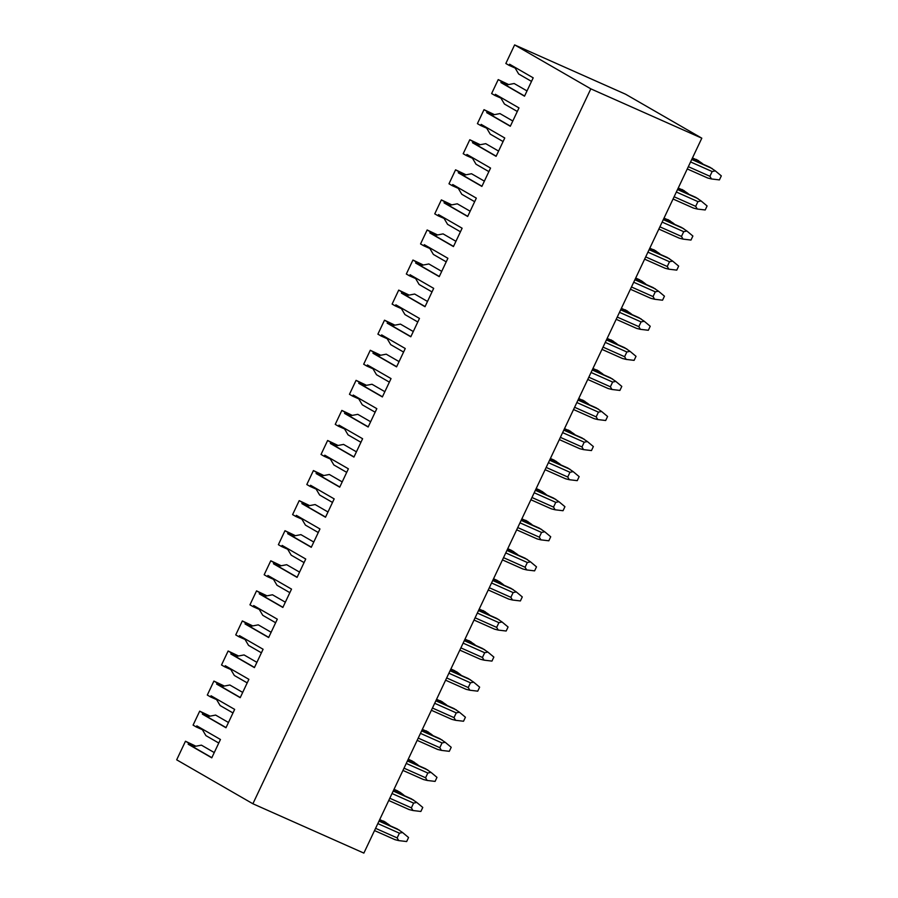 <?xml version="1.0" encoding="UTF-8"?>
<svg xmlns="http://www.w3.org/2000/svg" width="898" height="898" viewBox="0 0 898 898"><rect width="100%" height="100%" fill="white"/><g stroke="black" fill="none" stroke-linecap="round" stroke-linejoin="round"><path stroke-width="1.35" d="M701.809 138.18L625.614 94.234L514.621 44.9L590.828 88.846L701.809 138.18L363.87 853.1L252.888 803.766L176.682 759.82L185.471 741.232L195.921 746.204M709.959 167.275L715.313 170.878L712.148 171.54L709.914 176.277L711.497 178.96L707.714 178.017L687.273 168.936L707.714 178.017M715.313 170.878L721.319 175.873L719.41 179.903L711.497 178.96M696.332 159.417L701.686 163.021L700.238 162.953M701.686 163.021L703.168 164.244M695.748 197.347L701.102 200.95L697.926 201.612L695.692 206.349L697.275 209.032L693.503 208.1L673.062 199.008L693.503 208.1M701.102 200.95L707.096 205.956L705.199 209.975L697.275 209.032M682.11 189.489L687.475 193.092L686.027 193.025M687.475 193.092L688.946 194.327M681.526 227.418L686.88 231.022L683.715 231.684L681.481 236.421L683.064 239.115L679.281 238.172L658.84 229.08L679.281 238.172M686.88 231.022L692.886 236.028L690.977 240.058L683.064 239.115M667.899 219.561L673.253 223.164L671.805 223.097M673.253 223.164L674.735 224.399M667.394 257.535L649.209 249.453L667.349 257.513L672.669 261.105L669.504 261.756L667.259 266.493L668.842 269.187L665.07 268.244L644.629 259.163M644.618 259.163L665.07 268.244M672.669 261.105L678.664 266.1L676.766 270.13L668.842 269.187M653.688 249.633L659.042 253.236L657.594 253.169M659.042 253.236L660.513 254.471M653.093 287.573L658.447 291.176L655.282 291.839L653.048 296.576L654.631 299.259L650.848 298.316L630.407 289.235L650.848 298.316M658.447 291.176L664.453 296.172L662.544 300.201L654.631 299.259M639.556 279.749L635.705 278.032L641.7 280.984L644.82 283.319L643.372 283.252M644.82 283.319L646.302 284.543M638.882 317.645L644.236 321.248L641.071 321.911L638.826 326.648L640.409 329.33L636.637 328.399L616.196 319.306L636.637 328.399M644.236 321.248L650.231 326.255L648.334 330.273L640.409 329.33M625.255 309.788L630.609 313.391L629.161 313.323M630.609 313.391L632.08 314.626M624.66 347.717L630.014 351.32L626.849 351.982L624.615 356.719L626.198 359.413L622.415 358.47L601.974 349.378L622.415 358.47M624.705 347.728L606.565 339.68L624.705 347.739M630.014 351.32L636.02 356.326L634.111 360.356L626.198 359.413M611.033 339.859L616.387 343.463L614.939 343.395M616.387 343.463L617.869 344.697M610.449 377.8L615.804 381.403L612.638 382.054L610.393 386.791L611.987 389.485L608.204 388.542L587.763 379.461L608.204 388.542M615.804 381.403L621.798 386.398L619.901 390.428L611.987 389.485M596.822 369.931L602.176 373.534L600.728 373.467M602.176 373.534L603.647 374.769M596.227 407.872L601.593 411.475L598.416 412.137L596.182 416.874L597.765 419.557L593.982 418.614L573.541 409.533L593.982 418.614M601.593 411.475L607.587 416.47L605.679 420.5L597.765 419.557M582.6 400.014L587.954 403.617L586.506 403.55M587.954 403.617L589.436 404.841M582.016 437.943L587.371 441.547L584.205 442.209L581.96 446.946L583.554 449.629L579.771 448.697L559.331 439.605L579.771 448.697M587.371 441.547L593.365 446.553L591.468 450.572L583.554 449.629M568.389 430.086L573.743 433.689L572.295 433.622M573.743 433.689L575.225 434.924M549.699 459.967L567.839 468.026L573.16 471.618L569.983 472.281L567.749 477.018L569.332 479.712L565.549 478.769L545.108 469.676M545.108 469.688L565.549 478.769M573.16 471.618L579.154 476.625L577.246 480.654L569.332 479.712M554.167 460.158L559.521 463.761L558.073 463.694M554.212 460.169L550.407 458.485L554.212 460.169M559.521 463.761L561.003 464.996M553.583 498.098L558.938 501.701L555.772 502.352L553.527 507.089L555.121 509.783L551.338 508.84L530.898 499.759L551.406 508.874M558.938 501.701L564.943 506.697L563.035 510.726L555.121 509.783M540.035 490.274L536.185 488.557L542.19 491.509L545.311 493.833L543.862 493.765M545.311 493.833L546.792 495.067M539.372 528.17L544.727 531.773L541.55 532.435L539.316 537.172L540.899 539.855L537.127 538.912L516.676 529.831L537.127 538.912M544.727 531.773L550.721 536.768L548.824 540.798L540.899 539.855M525.734 520.301L531.088 523.916L529.64 523.848M531.088 523.916L532.57 525.139M525.15 558.242L530.505 561.845L527.339 562.507L525.094 567.244L526.688 569.927L522.905 568.995L502.465 559.903L522.905 568.995M525.195 558.253L507.056 550.193L525.195 558.253M530.505 561.845L536.51 566.851L534.602 570.87L526.688 569.927M511.523 550.384L516.878 553.987L515.43 553.92M507.752 548.7L511.602 550.418L507.752 548.712M516.878 553.987L518.359 555.222M511.018 588.358L492.834 580.276L510.973 588.325L516.294 591.917L513.117 592.579L510.883 597.316L512.466 600.01L508.695 599.067L488.243 589.975L508.695 599.067M516.294 591.917L522.288 596.923L520.391 600.942L512.466 600.01M497.391 580.49L493.541 578.783L499.535 581.736L502.656 584.059L501.219 583.992M502.656 584.059L504.137 585.294M496.717 618.396L502.072 622L498.906 622.651L496.661 627.388L498.255 630.082L494.472 629.139L474.032 620.058L494.472 629.139M502.072 622L508.077 626.995L506.169 631.025L498.255 630.082M483.09 610.528L488.445 614.131L486.997 614.064M488.445 614.131L489.926 615.366M482.507 648.468L487.861 652.071L484.684 652.734L482.451 657.459L484.033 660.153L480.262 659.211L459.81 650.13L480.262 659.211M487.861 652.071L493.855 657.067L491.958 661.096L484.033 660.153M468.868 640.6L474.234 644.214L472.786 644.135M474.234 644.214L475.704 645.438M468.374 678.574L450.19 670.492L468.329 678.551L473.639 682.143L470.473 682.806L468.24 687.542L469.822 690.225L466.04 689.294L445.599 680.201L466.04 689.294M473.639 682.143L479.644 687.15L477.736 691.168L469.822 690.225M454.747 670.716L450.886 669.01L456.891 671.951L460.012 674.286L458.564 674.218M460.012 674.286L461.493 675.52M454.074 708.612L459.428 712.215L456.251 712.877L454.018 717.614L455.6 720.308L451.829 719.365L431.377 710.273L451.829 719.365M459.428 712.215L465.422 717.221L463.525 721.24L455.6 720.308M440.435 700.754L445.801 704.358L444.353 704.29M445.801 704.358L447.271 705.592M439.852 738.684L445.206 742.298L442.041 742.949L439.807 747.686L441.389 750.38L437.607 749.437L417.166 740.345L437.607 749.437M445.206 742.298L451.211 747.293L449.303 751.323L441.389 750.38M426.224 730.826L431.579 734.429L430.131 734.362M431.579 734.429L433.061 735.664M425.641 768.767L430.995 772.37L427.83 773.021L425.585 777.758L427.167 780.452L423.396 779.509L402.955 770.428M402.944 770.428L423.396 779.509M430.995 772.37L436.989 777.365L435.092 781.395L427.167 780.452M412.014 760.898L417.368 764.501L415.92 764.434M412.047 760.92L408.242 759.225L412.047 760.92M417.368 764.501L418.838 765.736M411.419 798.838L416.773 802.442L413.608 803.104L411.374 807.841L412.957 810.524L409.174 809.581L388.733 800.5L409.174 809.581M416.773 802.442L422.778 807.448L420.87 811.466L412.957 810.524M397.881 791.015L394.031 789.308L400.025 792.249L403.146 794.584L401.698 794.517M403.146 794.584L404.628 795.819M397.208 828.91L402.562 832.513L399.397 833.176L397.152 837.913L398.734 840.607L394.963 839.664L374.522 830.571L394.963 839.664M402.562 832.513L408.556 837.52L406.659 841.538L398.734 840.607M383.581 821.053L388.935 824.656L387.487 824.589M388.935 824.656L390.406 825.891M514.621 44.9L505.843 63.489L509.054 65.341L509.593 64.218L533.199 77.834L524.522 96.187L500.916 82.571L501.443 81.449L498.222 79.596L491.621 93.56L494.843 95.424L495.37 94.301L518.988 107.917L510.311 126.27L486.694 112.643L487.232 111.52L484.011 109.668L477.41 123.643L480.621 125.496L481.16 124.373L504.766 137.989L496.089 156.342L472.483 142.726L473.01 141.603L469.8 139.74L463.188 153.715L466.41 155.567L466.938 154.445L490.555 168.061L481.878 186.414L458.272 172.798L458.799 171.675L455.578 169.812L448.978 183.787L452.199 185.639L452.727 184.517L476.333 198.132L467.667 216.485L444.05 202.869L444.577 201.747L441.367 199.895L434.755 213.859L437.977 215.722L438.505 214.588L462.122 228.215L453.445 246.568L429.839 232.941L430.366 231.819L427.145 229.967L420.545 243.942L423.766 245.794L424.294 244.671L447.9 258.287L439.234 276.64L415.617 263.024L416.144 261.89L412.934 260.038L406.323 274.013L409.544 275.866L410.072 274.743L433.689 288.359L425.012 306.712L401.406 293.096L401.934 291.973L398.712 290.11L392.112 304.085L395.333 305.937L395.861 304.815L419.467 318.431L410.801 336.784L387.184 323.168L387.723 322.045L384.501 320.193L377.89 334.157L381.111 336.02L381.65 334.887L405.256 348.514L396.579 366.867L372.973 353.24L373.501 352.117L370.279 350.265L363.679 364.229L366.9 366.092L367.428 364.97L391.045 378.586L382.368 396.938L358.751 383.323L359.29 382.189L356.068 380.337L349.457 394.312L352.678 396.164L353.217 395.041L376.823 408.657L368.146 427.01L344.54 413.394L345.068 412.272L341.846 410.408L335.246 424.384L338.467 426.236L338.995 425.113L362.612 438.729L353.935 457.082L330.318 443.466L330.857 442.344L327.635 440.491L321.024 454.455L324.245 456.319L324.784 455.185L348.39 468.812L339.713 487.165L316.107 473.538L316.635 472.415L313.413 470.563L306.813 484.527L310.034 486.39L310.562 485.268L334.179 498.884L325.503 517.237L301.885 503.621L302.424 502.487L299.202 500.635L292.602 514.61L295.812 516.462L296.351 515.34L319.957 528.956L311.28 547.309L287.674 533.693L288.202 532.57L284.98 530.707L278.38 544.682L281.602 546.534L282.129 545.412L305.747 559.027L297.07 577.38L273.452 563.764L273.991 562.642L270.769 560.779L264.169 574.754L267.38 576.617L267.918 575.483L291.524 589.11L282.848 607.452L259.241 593.836L259.769 592.714L256.547 590.862L249.947 604.825L253.169 606.689L253.696 605.566L277.314 619.182L268.637 637.535L245.019 623.919L245.558 622.785L242.337 620.933L235.736 634.908L238.947 636.761L239.485 635.638L263.092 649.254L254.415 667.607L230.808 653.991L231.336 652.868L228.126 651.005L221.514 664.98L224.736 666.832L225.263 665.71L248.881 679.326L240.204 697.679L216.598 684.063L217.125 682.94L213.904 681.077L207.303 695.052L210.525 696.915L211.052 695.782L234.659 709.398L225.982 727.75L202.376 714.135L202.903 713.012L199.693 711.16L193.081 725.124L196.303 726.987L196.83 725.865L220.448 739.481L211.771 757.833L188.165 744.218L188.692 743.084L185.471 741.232M498.222 79.596L508.672 84.569M484.011 109.668L494.461 114.641M469.8 139.74L480.239 144.713M455.578 169.812L466.028 174.796M441.367 199.895L451.806 204.867M427.145 229.967L437.595 234.939M412.934 260.038L423.373 265.011M398.712 290.11L409.162 295.094M384.501 320.193L394.94 325.166M370.279 350.265L380.73 355.238M356.068 380.337L366.507 385.309M341.846 410.408L352.297 415.392M327.635 440.491L338.075 445.464M313.413 470.563L323.864 475.536M299.202 500.635L309.642 505.608M284.98 530.707L295.431 535.691M270.769 560.779L281.22 565.762M256.547 590.862L266.998 595.834M242.337 620.933L252.787 625.906M228.126 651.005L238.565 655.989M213.904 681.077L224.354 686.061M199.693 711.16L210.132 716.133M590.828 88.846L252.888 803.766M188.692 743.084L195.775 746.238M188.165 744.218L193.631 746.642M211.849 757.665L192.969 746.777L201.41 745.149L214.263 752.569M509.054 65.341L515.149 68.057M524.6 96.03L505.72 85.13L514.161 83.514L527.014 90.922M500.916 82.571L506.393 85.007M487.232 111.52L494.315 114.675M486.694 112.643L492.171 115.079M510.39 126.102L491.509 115.213L499.95 113.586L512.803 121.005M473.01 141.603L480.093 144.746M472.483 142.726L477.961 145.162M496.167 156.173L477.287 145.285L485.728 143.669L498.581 151.077M458.799 171.675L465.882 174.818M458.272 172.798L463.738 175.233M481.957 186.245L463.076 175.357L471.517 173.741L484.37 181.149M444.577 201.747L451.66 204.89M444.05 202.869L449.528 205.305M467.735 216.328L448.854 205.429L457.295 203.812L470.148 211.221M430.366 231.819L437.449 234.973M429.839 232.941L435.306 235.377M453.524 246.4L434.643 235.512L443.084 233.884L455.937 241.304M416.144 261.89L423.227 265.045M415.617 263.024L421.095 265.449M439.302 276.472L420.421 265.584L428.862 263.956L441.715 271.376M401.934 291.973L409.017 295.116M401.406 293.096L406.873 295.532M425.091 306.544L406.21 295.655L414.651 294.039L427.504 301.447M387.723 322.045L394.794 325.188M387.184 323.168L392.662 325.604M410.88 336.627L391.988 325.727L400.429 324.111L413.282 331.519M373.501 352.117L380.584 355.271M372.973 353.24L378.44 355.675M396.658 366.698L377.777 355.81L386.219 354.182L399.071 361.602M359.29 382.189L366.362 385.343M358.751 383.323L364.229 385.747M382.447 396.77L363.555 385.882L371.996 384.254L384.849 391.674M345.068 412.272L352.151 415.415M344.54 413.394L350.007 415.83M368.225 426.842L349.344 415.954L357.786 414.337L370.638 421.746M330.857 442.344L337.929 445.487M330.318 443.466L335.796 445.902M354.014 456.925L335.122 446.025L343.564 444.409L356.416 451.817M316.635 472.415L323.718 475.57M316.107 473.538L321.574 475.974M339.792 486.997L320.912 476.108L329.353 474.481L342.205 481.9M302.424 502.487L309.507 505.641M301.885 503.621L307.363 506.045M325.581 517.068L306.689 506.18L315.131 504.553L327.983 511.972M288.202 532.57L295.285 535.713M287.674 533.693L293.152 536.128M311.359 547.14L292.479 536.252L300.92 534.636L313.772 542.044M273.991 562.642L281.074 565.785M273.452 563.764L278.93 566.2M297.148 577.223L278.257 566.324L286.698 564.707L299.562 572.116M259.769 592.714L266.852 595.868M259.241 593.836L264.719 596.272M282.926 607.295L264.046 596.407L272.487 594.779L285.339 602.199M245.558 622.785L252.641 625.94M245.019 623.919L250.497 626.344M268.715 637.367L249.835 626.478L258.276 624.851L271.129 632.271M231.336 652.868L238.419 656.011M230.808 653.991L236.286 656.427M254.493 667.439L235.613 656.55L244.054 654.934L256.907 662.342M217.125 682.94L224.208 686.083M216.598 684.063L222.064 686.499M240.282 697.522L221.402 686.622L229.843 685.006L242.696 692.414M202.903 713.012L209.986 716.155M202.376 714.135L207.853 716.57M226.06 727.593L207.18 716.705L215.621 715.077L228.474 722.486M196.303 726.987L202.398 729.692M201.826 728.738L205.911 735.619L218.764 743.039M216.048 698.666L220.122 705.547L232.986 712.956M210.525 696.915L216.609 699.621M230.258 668.595L234.344 675.476L247.197 682.884M224.736 666.832L230.831 669.538M244.481 638.512L248.555 645.393L261.408 652.812M238.947 636.761L245.042 639.466M258.691 608.44L262.777 615.321L275.63 622.741M253.169 606.689L259.264 609.394M272.913 578.368L276.988 585.249L289.841 592.658M267.38 576.617L273.475 579.322M287.124 548.296L291.21 555.177L304.063 562.586M281.602 546.534L287.686 549.25M301.346 518.213L305.421 525.106L318.274 532.514M295.812 516.462L301.908 519.167M315.557 488.142L319.643 495.023L332.496 502.442M310.034 486.39L316.118 489.096M329.779 458.07L333.854 464.951L346.707 472.359M324.245 456.319L330.341 459.024M343.99 427.998L348.076 434.879L360.929 442.287M338.467 426.236L344.551 428.952M358.212 397.926L362.287 404.807L375.139 412.216M352.678 396.164L358.773 398.869M372.423 367.843L376.509 374.724L389.362 382.144M366.9 366.092L372.984 368.797M386.634 337.771L390.72 344.652L403.572 352.061M381.111 336.02L387.206 338.726M400.856 307.7L404.942 314.581L417.795 321.989M395.333 305.937L401.417 308.654M415.067 277.628L419.153 284.509L432.005 291.917M409.544 275.866L415.639 278.571M429.289 247.545L433.375 254.426L446.227 261.846M423.766 245.794L429.85 248.499M443.5 217.473L447.586 224.354L460.438 231.774M437.977 215.722L444.072 218.427M457.722 187.401L461.796 194.282L474.66 201.691M452.199 185.639L458.283 188.356M471.933 157.33L476.019 164.211L488.871 171.619M466.41 155.567L472.505 158.273M486.155 127.247L490.229 134.128L503.082 141.547M480.621 125.496L486.716 128.201M500.366 97.175L504.452 104.056L517.304 111.475M494.843 95.424L500.938 98.129M531.515 81.392L518.662 73.984L514.588 67.103M501.443 81.449L508.526 84.592M710.049 167.309L691.864 159.227L710.004 167.286M712.193 168.555L691.752 159.462M709.914 176.277L688.339 166.68M712.148 171.54L690.573 161.943M698.565 160.686L692.459 157.969M695.827 197.392L677.642 189.298L695.782 197.358M697.982 198.626L677.53 189.534M695.692 206.349L674.117 196.763M697.926 201.612L676.362 192.026M684.343 190.769L678.237 188.052M681.616 227.463L663.431 219.381L681.571 227.441M683.76 228.698L663.319 219.617M681.481 236.421L659.907 226.835M683.715 231.684L662.14 222.098M670.133 220.841L664.026 218.124M669.549 258.77L649.097 249.689M667.259 266.493L645.684 256.907M669.504 261.756L647.929 252.17M655.91 250.912L649.804 248.196M653.183 287.607L634.998 279.525L653.138 287.584M655.327 288.853L634.886 279.761M653.048 296.576L631.474 286.978M655.282 291.839L633.707 282.241M641.7 280.984L635.593 278.268M638.961 317.69L620.776 309.597L638.916 317.656M641.116 318.925L620.675 309.832M638.826 326.648L617.252 317.061M641.071 321.911L619.497 312.324M627.478 311.056L621.371 308.351M626.894 348.996L606.453 339.915M624.615 356.719L603.041 347.133M626.849 351.982L605.274 342.396M613.267 341.139L607.16 338.423M610.539 377.834L592.343 369.751L610.483 377.811M612.683 379.068L592.242 369.987M610.393 386.791L588.819 377.205M612.638 382.054L591.064 372.468M599.056 371.211L592.938 368.494M596.317 407.905L578.132 399.823L596.272 407.883M598.461 409.151L578.02 400.059M596.182 416.874L574.608 407.277M598.416 412.137L576.842 402.54M584.834 401.283L578.727 398.566M582.106 437.977L563.91 429.895M584.25 439.223L563.809 430.131M581.96 446.946L560.397 437.36M584.205 442.209L562.631 432.623M570.623 431.354L564.505 428.649M567.884 468.06L549.699 459.978M570.028 469.295L549.587 460.203M567.749 477.018L546.175 467.431M569.983 472.281L548.409 462.695M556.401 461.437L550.294 458.721M553.673 498.132L535.489 490.05L553.617 498.109M555.817 499.367L535.376 490.286M553.527 507.089L531.964 497.503M555.772 502.352L534.198 492.766M542.19 491.509L536.072 488.793M539.451 528.204L521.267 520.122L539.406 528.181M541.595 529.438L521.154 520.357M539.316 537.172L517.742 527.575M541.55 532.435L519.987 522.838M527.968 521.581L521.861 518.864M527.384 559.521L506.943 550.429M525.094 567.244L503.531 557.658M527.339 562.507L505.765 552.921M513.757 551.653L507.639 548.936M513.162 589.593L492.721 580.501M510.883 597.316L489.309 587.73M513.117 592.579L491.554 582.993M499.535 581.736L493.429 579.019M496.807 618.43L478.623 610.348L496.762 618.408M498.951 619.665L478.511 610.584M496.661 627.388L475.098 617.802M498.906 622.651L477.332 613.065M485.324 611.807L479.218 609.091M482.585 648.502L464.401 640.42L482.54 648.479M484.74 649.737L464.288 640.656M482.451 657.459L460.876 647.873M484.684 652.734L463.121 643.136M471.102 641.879L464.996 639.163M470.518 679.82L450.078 670.727M468.24 687.542L446.665 677.945M470.473 682.806L448.899 673.219M456.891 671.951L450.785 669.235M454.152 708.657L435.968 700.563L454.107 708.623M456.307 709.891L435.856 700.799M454.018 717.614L432.443 708.028M456.251 712.877L434.688 703.291M442.669 702.034L436.563 699.317M439.941 738.728L421.757 730.646L439.897 738.706M442.085 739.963L421.645 730.882M439.807 747.686L418.232 738.1M442.041 742.949L420.466 733.363M428.458 732.106L422.352 729.389M425.719 768.8L407.535 760.718L425.674 768.778M427.875 770.035L407.423 760.954M425.585 777.758L404.01 768.172M427.83 773.021L406.255 763.435M414.236 762.178L408.13 759.461M411.509 798.872L393.324 790.79L411.464 798.85M413.652 800.118L393.212 791.026M411.374 807.841L389.799 798.243M413.608 803.104L392.033 793.518M400.025 792.249L393.919 789.533M397.286 828.955L379.102 820.862L397.242 828.921M399.442 830.19L378.99 821.098M397.152 837.913L375.577 828.326M399.397 833.176L377.822 823.589M385.803 822.332L379.697 819.616M582.05 437.955L563.922 429.895"/></g></svg>
